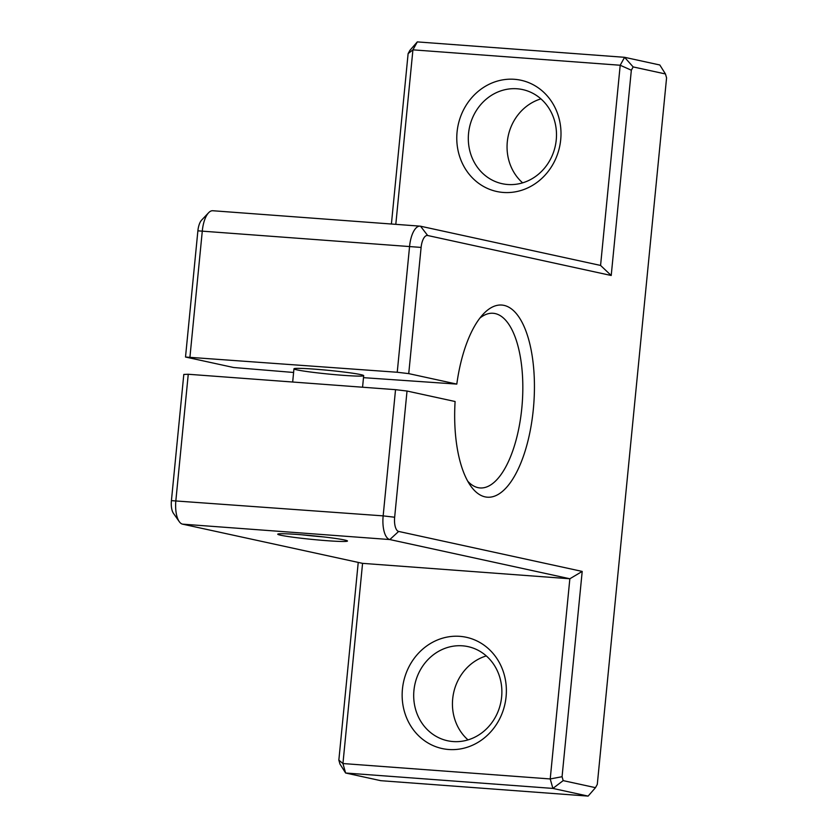 <?xml version="1.0" encoding="UTF-8"?>
<svg xmlns="http://www.w3.org/2000/svg" width="838" height="838" viewBox="0 0 838 838"><rect width="100%" height="100%" fill="white"/><g stroke="black" fill="none" stroke-linecap="round" stroke-linejoin="round"><path stroke-width="1.26" d="M323.646 536.928A35.028 1.844 5.6 0 1 301.921 534.801M394.656 517.235A13.136 5.363 94.3 0 0 398.658 531.439L582.201 571.422L562.068 776.711L563.178 780.628L595.483 787.668L597.295 784.378L666.577 77.882L665.466 73.964L633.151 66.925L631.339 70.214L611.216 275.493L427.673 235.509A13.136 5.363 94.3 0 0 421.105 247.419L408.735 373.622L456.804 384.097A96.339 39.334 -85.7 0 1 483.379 313.978A96.339 39.334 -85.7 0 1 533.775 404.126A96.339 39.334 -85.7 0 1 470.61 485.82A96.339 39.334 -85.7 0 1 455.097 401.507L407.027 391.032L394.656 517.235L383.155 515.873L395.536 389.67L188.257 374.261L175.875 500.464A21.893 8.935 94.3 0 0 179.248 521.613A21.893 8.935 94.3 0 0 182.548 524.148L362.571 563.356L342.941 763.544L345.612 773.013L380.84 780.691L588.119 796.1L552.891 788.422L345.612 773.013L339.956 764.036L338.845 760.118L358.235 562.413M427.673 235.509L420.55 226.218A21.893 8.935 94.3 0 0 420.048 226.145A21.893 8.935 94.3 0 0 409.614 246.058L397.233 372.261L185.512 357.03L197.883 230.827A13.136 5.363 94.3 0 1 201.644 220.08L208.61 212.747A21.893 8.935 94.3 0 0 202.335 230.649L189.964 356.852M293.604 372.47L233.582 367.505L185.512 357.03M391.409 224.018L408.116 53.622L409.929 50.332L417.303 41.9L412.925 49.84L395.808 224.343M563.178 780.628L552.891 788.422L550.22 778.952L569.85 578.765L389.827 539.557A21.893 8.935 94.3 0 1 383.155 515.873L171.423 500.642A13.136 5.363 94.3 0 0 173.445 513.338L179.248 521.613M171.423 500.642L183.805 374.439L188.257 374.261M280.72 535.231A35.028 1.844 5.6 0 1 277.745 534.183A35.028 1.844 5.6 0 1 312.794 535.775A35.028 1.844 5.6 0 1 347.477 541.023A35.028 1.844 5.6 0 1 319.728 540.112A35.028 1.844 5.6 0 1 280.72 535.231M360.717 374.607A35.028 1.844 -174.4 0 0 321.719 369.726A35.028 1.844 -174.4 0 0 293.96 368.814A35.028 1.844 -174.4 0 0 296.935 369.862A35.028 1.844 -174.4 0 0 335.944 374.743A35.028 1.844 -174.4 0 0 363.692 375.654A35.028 1.844 -174.4 0 0 360.717 374.607M407.027 391.032L395.536 389.67M397.233 372.261L408.735 373.622M456.804 384.097L363.493 377.666M479.87 318.115A87.581 35.762 -85.7 0 1 493.058 313.276A87.581 35.762 -85.7 0 1 522.231 403.267A87.581 35.762 -85.7 0 1 480.08 487.946A87.581 35.762 -85.7 0 1 467.74 481.211M208.61 212.747A21.893 8.935 94.3 0 1 212.768 210.736L420.048 226.145M562.068 776.711L550.22 778.952L342.941 763.544L338.845 760.118M468.013 739.891A48.164 43.901 102.3 0 1 452.688 698.871A48.164 43.901 102.3 0 1 486.312 655.913M522.629 182.852A48.164 43.901 102.3 0 1 507.304 141.821A48.164 43.901 102.3 0 1 540.929 98.874M420.55 226.218L600.574 265.437L620.204 65.249L624.582 57.309L417.303 41.9M633.151 66.925L624.582 57.309L659.81 64.987L665.466 73.964M631.339 70.214L620.204 65.249L412.925 49.84L408.116 53.622M457.066 132.027A56.921 51.872 102.3 0 1 539.599 88.807A56.921 51.872 102.3 0 1 529.983 186.801A56.921 51.872 102.3 0 1 457.066 132.027M582.201 571.422L569.85 578.765L362.571 563.356M402.439 689.066A56.921 51.872 102.3 0 1 484.972 645.847A56.921 51.872 102.3 0 1 475.366 743.84A56.921 51.872 102.3 0 1 402.439 689.066M468.557 133.378A48.164 43.901 102.3 0 1 522.661 89.582A48.164 43.901 102.3 0 1 555.29 145.98A48.164 43.901 102.3 0 1 502.151 183.7A48.164 43.901 102.3 0 1 468.557 133.378M413.941 690.428A48.164 43.901 102.3 0 1 468.033 646.622A48.164 43.901 102.3 0 1 500.674 703.03A48.164 43.901 102.3 0 1 447.534 740.75A48.164 43.901 102.3 0 1 413.941 690.428M600.574 265.437L611.216 275.493M588.119 796.1L595.483 787.668M421.105 247.419L197.883 230.827M398.658 531.439L389.827 539.557L182.548 524.148M362.561 387.219L363.692 375.654M292.671 382.023L293.96 368.814"/></g></svg>
